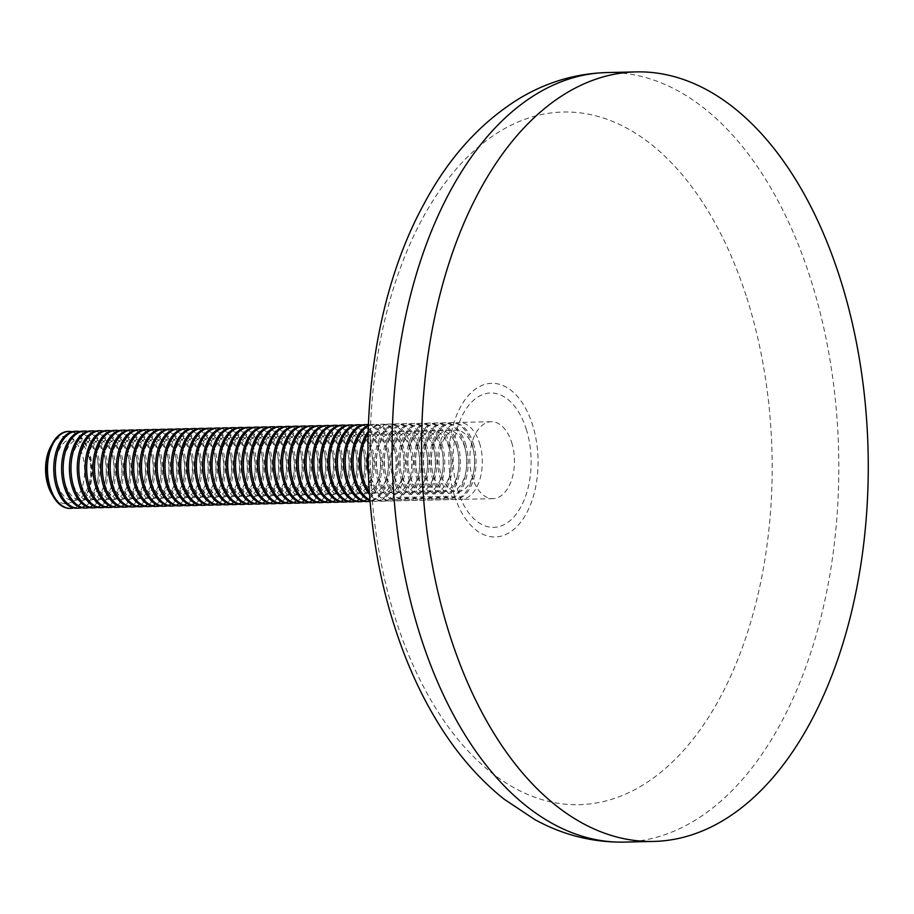 <?xml version="1.0" encoding="UTF-8"?>
<svg xmlns="http://www.w3.org/2000/svg" width="914" height="914" viewBox="0 0 914 914"><rect width="100%" height="100%" fill="white"/><g stroke="black" fill="none" stroke-linecap="round" stroke-linejoin="round"><path stroke-width="0.69" stroke-dasharray="4.57 3.43" d="M50.658 446.695A33.681 19.537 -91.3 0 1 82.191 454.395A33.681 19.537 -91.3 0 1 77.153 497.079A33.681 19.537 -91.3 0 1 51.755 493.96M70.309 508.378A38.491 22.324 88.7 0 0 88.544 452.076A38.491 22.324 88.7 0 0 68.539 431.442M511.634 442.33A38.491 22.324 -91.3 0 1 493.012 498.656A38.491 22.324 -91.3 0 1 472.618 478.033A38.491 22.324 -91.3 0 1 491.241 421.697A38.491 22.324 -91.3 0 1 511.634 442.33M479.519 443.073A38.491 22.324 -91.3 0 1 460.885 499.398A38.491 22.324 -91.3 0 1 440.491 478.765A38.491 22.324 -91.3 0 1 459.114 422.439A38.491 22.324 -91.3 0 1 479.519 443.073M472.481 446.706A30.79 17.857 -91.3 0 1 465.569 488.259A30.79 17.857 -91.3 0 1 441.256 475.269A30.79 17.857 -91.3 0 1 448.168 433.716A30.79 17.857 -91.3 0 1 472.481 446.706M473.246 443.21A38.491 22.324 -91.3 0 1 454.624 499.535A38.491 22.324 -91.3 0 1 434.23 478.913A38.491 22.324 -91.3 0 1 452.853 422.588A38.491 22.324 -91.3 0 1 473.246 443.21M464.643 446.889A30.79 17.857 -91.3 0 1 457.743 488.442A30.79 17.857 -91.3 0 1 433.43 475.451A30.79 17.857 -91.3 0 1 440.331 433.899A30.79 17.857 -91.3 0 1 464.643 446.889M471.681 443.244A38.491 22.324 -91.3 0 1 453.058 499.581A38.491 22.324 -91.3 0 1 432.653 478.947A38.491 22.324 -91.3 0 1 451.288 422.622A38.491 22.324 -91.3 0 1 471.681 443.244M465.409 443.393A38.491 22.324 -91.3 0 1 446.786 499.718A38.491 22.324 -91.3 0 1 426.392 479.096A38.491 22.324 -91.3 0 1 445.015 422.771A38.491 22.324 -91.3 0 1 465.409 443.393M456.806 447.072A30.79 17.857 -91.3 0 1 449.905 488.624A30.79 17.857 -91.3 0 1 425.593 475.634A30.79 17.857 -91.3 0 1 432.493 434.081A30.79 17.857 -91.3 0 1 456.806 447.072M463.844 443.427A38.491 22.324 -91.3 0 1 445.221 499.752A38.491 22.324 -91.3 0 1 424.827 479.13A38.491 22.324 -91.3 0 1 443.45 422.805A38.491 22.324 -91.3 0 1 463.844 443.427M457.571 443.576A38.491 22.324 -91.3 0 1 438.949 499.901A38.491 22.324 -91.3 0 1 418.555 479.279A38.491 22.324 -91.3 0 1 437.178 422.942A38.491 22.324 -91.3 0 1 457.571 443.576M448.968 447.254A30.79 17.857 -91.3 0 1 442.068 488.807A30.79 17.857 -91.3 0 1 417.755 475.817A30.79 17.857 -91.3 0 1 424.656 434.264A30.79 17.857 -91.3 0 1 448.968 447.254M456.006 443.61A38.491 22.324 -91.3 0 1 437.383 499.935A38.491 22.324 -91.3 0 1 416.99 479.313A38.491 22.324 -91.3 0 1 435.612 422.988A38.491 22.324 -91.3 0 1 456.006 443.61M449.745 443.758A38.491 22.324 -91.3 0 1 431.122 500.084A38.491 22.324 -91.3 0 1 410.717 479.45A38.491 22.324 -91.3 0 1 429.34 423.125A38.491 22.324 -91.3 0 1 449.745 443.758M441.142 447.437A30.79 17.857 -91.3 0 1 434.23 488.979A30.79 17.857 -91.3 0 1 409.918 475.988A30.79 17.857 -91.3 0 1 416.83 434.436A30.79 17.857 -91.3 0 1 441.142 447.437M448.18 443.793A38.491 22.324 -91.3 0 1 429.546 500.118A38.491 22.324 -91.3 0 1 409.152 479.484A38.491 22.324 -91.3 0 1 427.775 423.159A38.491 22.324 -91.3 0 1 448.18 443.793M441.908 443.93A38.491 22.324 -91.3 0 1 423.285 500.266A38.491 22.324 -91.3 0 1 402.88 479.633A38.491 22.324 -91.3 0 1 421.514 423.308A38.491 22.324 -91.3 0 1 441.908 443.93M433.305 447.609A30.79 17.857 -91.3 0 1 426.404 489.161A30.79 17.857 -91.3 0 1 402.091 476.171A30.79 17.857 -91.3 0 1 408.992 434.618A30.79 17.857 -91.3 0 1 433.305 447.609M440.342 443.976A38.491 22.324 -91.3 0 1 421.72 500.301A38.491 22.324 -91.3 0 1 401.315 479.667A38.491 22.324 -91.3 0 1 419.937 423.342A38.491 22.324 -91.3 0 1 440.342 443.976M434.07 444.113A38.491 22.324 -91.3 0 1 415.447 500.438A38.491 22.324 -91.3 0 1 395.054 479.816A38.491 22.324 -91.3 0 1 413.676 423.49A38.491 22.324 -91.3 0 1 434.07 444.113M425.467 447.791A30.79 17.857 -91.3 0 1 418.566 489.344A30.79 17.857 -91.3 0 1 394.254 476.354A30.79 17.857 -91.3 0 1 401.155 434.801A30.79 17.857 -91.3 0 1 425.467 447.791M432.505 444.147A38.491 22.324 -91.3 0 1 413.882 500.472A38.491 22.324 -91.3 0 1 393.488 479.85A38.491 22.324 -91.3 0 1 412.111 423.525A38.491 22.324 -91.3 0 1 432.505 444.147M426.232 444.295A38.491 22.324 -91.3 0 1 407.61 500.621A38.491 22.324 -91.3 0 1 387.216 479.999A38.491 22.324 -91.3 0 1 405.839 423.673A38.491 22.324 -91.3 0 1 426.232 444.295M417.629 447.974A30.79 17.857 -91.3 0 1 410.729 489.527A30.79 17.857 -91.3 0 1 386.416 476.537A30.79 17.857 -91.3 0 1 393.317 434.984A30.79 17.857 -91.3 0 1 417.629 447.974M424.667 444.33A38.491 22.324 -91.3 0 1 406.044 500.655A38.491 22.324 -91.3 0 1 385.651 480.033A38.491 22.324 -91.3 0 1 404.274 423.708A38.491 22.324 -91.3 0 1 424.667 444.33M418.406 444.478A38.491 22.324 -91.3 0 1 399.772 500.803A38.491 22.324 -91.3 0 1 379.379 480.17A38.491 22.324 -91.3 0 1 398.001 423.845A38.491 22.324 -91.3 0 1 418.406 444.478M409.803 448.157A30.79 17.857 -91.3 0 1 402.891 489.71A30.79 17.857 -91.3 0 1 378.579 476.72A30.79 17.857 -91.3 0 1 385.491 435.167A30.79 17.857 -91.3 0 1 409.803 448.157M416.83 444.512A38.491 22.324 -91.3 0 1 398.207 500.838A38.491 22.324 -91.3 0 1 377.813 480.216A38.491 22.324 -91.3 0 1 396.436 423.89A38.491 22.324 -91.3 0 1 416.83 444.512M410.569 444.661A38.491 22.324 -91.3 0 1 391.946 500.986A38.491 22.324 -91.3 0 1 371.541 480.353A38.491 22.324 -91.3 0 1 390.175 424.027A38.491 22.324 -91.3 0 1 410.569 444.661M401.966 448.34A30.79 17.857 -91.3 0 1 395.054 489.881A30.79 17.857 -91.3 0 1 370.741 476.891A30.79 17.857 -91.3 0 1 377.653 435.338A30.79 17.857 -91.3 0 1 401.966 448.34M367.862 451.939A38.491 22.324 -91.3 0 1 388.599 424.062A38.491 22.324 -91.3 0 1 409.004 444.695A38.491 22.324 -91.3 0 1 390.369 501.021A38.491 22.324 -91.3 0 1 369.976 480.387A38.491 22.324 -91.3 0 1 368.376 474.126M368.034 433.796A38.491 22.324 -91.3 0 1 382.338 424.21A38.491 22.324 -91.3 0 1 402.731 444.832A38.491 22.324 -91.3 0 1 384.108 501.169A38.491 22.324 -91.3 0 1 369.382 492.246M394.128 448.511A30.79 17.857 -91.3 0 1 387.228 490.064A30.79 17.857 -91.3 0 1 362.915 477.074A30.79 17.857 -91.3 0 1 369.816 435.521A30.79 17.857 -91.3 0 1 394.128 448.511M368.091 431.545A38.491 22.324 -91.3 0 1 380.772 424.245A38.491 22.324 -91.3 0 1 401.166 444.878A38.491 22.324 -91.3 0 1 382.543 501.203A38.491 22.324 -91.3 0 1 369.542 494.497M368.262 426.084A38.491 22.324 -91.3 0 1 374.5 424.393A38.491 22.324 -91.3 0 1 394.894 445.015A38.491 22.324 -91.3 0 1 376.271 501.34A38.491 22.324 -91.3 0 1 369.964 499.935M386.291 448.694A30.79 17.857 -91.3 0 1 379.39 490.247A30.79 17.857 -91.3 0 1 355.078 477.257A30.79 17.857 -91.3 0 1 361.978 435.704A30.79 17.857 -91.3 0 1 386.291 448.694M368.296 425.387A38.491 22.324 -91.3 0 1 372.935 424.427A38.491 22.324 -91.3 0 1 393.328 445.049A38.491 22.324 -91.3 0 1 374.706 501.375A38.491 22.324 -91.3 0 1 370.021 500.644M368.319 424.633A38.491 22.324 -91.3 0 1 387.056 445.198A38.491 22.324 -91.3 0 1 370.09 501.375M378.453 448.877A30.79 17.857 -91.3 0 1 371.552 490.43A30.79 17.857 -91.3 0 1 347.24 477.439A30.79 17.857 -91.3 0 1 354.141 435.887A30.79 17.857 -91.3 0 1 378.453 448.877M365.097 424.61A38.491 22.324 -91.3 0 1 385.491 445.232A38.491 22.324 -91.3 0 1 366.868 501.558M361.967 425.056A38.491 22.324 -91.3 0 1 379.23 445.381A38.491 22.324 -91.3 0 1 363.726 501.249M370.627 449.06A30.79 17.857 -91.3 0 1 363.715 490.612A30.79 17.857 -91.3 0 1 339.402 477.611A30.79 17.857 -91.3 0 1 346.315 436.069A30.79 17.857 -91.3 0 1 370.627 449.06M357.26 424.793A38.491 22.324 -91.3 0 1 377.665 445.415A38.491 22.324 -91.3 0 1 359.031 501.74M354.141 425.238A38.491 22.324 -91.3 0 1 371.392 445.564A38.491 22.324 -91.3 0 1 355.889 501.432M362.789 449.242A30.79 17.857 -91.3 0 1 355.877 490.784A30.79 17.857 -91.3 0 1 331.576 477.793A30.79 17.857 -91.3 0 1 338.477 436.241A30.79 17.857 -91.3 0 1 362.789 449.242M349.422 424.964A38.491 22.324 -91.3 0 1 369.827 445.598A38.491 22.324 -91.3 0 1 351.204 501.923M346.303 425.421A38.491 22.324 -91.3 0 1 363.555 445.735A38.491 22.324 -91.3 0 1 348.051 501.615M354.952 449.414A30.79 17.857 -91.3 0 1 348.051 490.967A30.79 17.857 -91.3 0 1 323.739 477.976A30.79 17.857 -91.3 0 1 330.639 436.424A30.79 17.857 -91.3 0 1 354.952 449.414M341.596 425.147A38.491 22.324 -91.3 0 1 361.99 445.781A38.491 22.324 -91.3 0 1 343.367 502.106M338.466 425.604A38.491 22.324 -91.3 0 1 355.717 445.918A38.491 22.324 -91.3 0 1 340.225 501.797M347.114 449.597A30.79 17.857 -91.3 0 1 340.214 491.149A30.79 17.857 -91.3 0 1 315.901 478.159A30.79 17.857 -91.3 0 1 322.802 436.606A30.79 17.857 -91.3 0 1 347.114 449.597M333.759 425.33A38.491 22.324 -91.3 0 1 354.152 445.952A38.491 22.324 -91.3 0 1 335.529 502.277M330.628 425.787A38.491 22.324 -91.3 0 1 347.891 446.101A38.491 22.324 -91.3 0 1 332.388 501.969M339.288 449.779A30.79 17.857 -91.3 0 1 332.376 491.332A30.79 17.857 -91.3 0 1 308.064 478.342A30.79 17.857 -91.3 0 1 314.976 436.789A30.79 17.857 -91.3 0 1 339.288 449.779M325.921 425.513A38.491 22.324 -91.3 0 1 346.315 446.135A38.491 22.324 -91.3 0 1 327.692 502.46M322.802 425.958A38.491 22.324 -91.3 0 1 340.054 446.283A38.491 22.324 -91.3 0 1 324.55 502.152M331.451 449.962A30.79 17.857 -91.3 0 1 324.539 491.515A30.79 17.857 -91.3 0 1 300.226 478.513A30.79 17.857 -91.3 0 1 307.138 436.972A30.79 17.857 -91.3 0 1 331.451 449.962M318.083 425.684A38.491 22.324 -91.3 0 1 338.488 446.318A38.491 22.324 -91.3 0 1 319.854 502.643M314.964 426.141A38.491 22.324 -91.3 0 1 332.216 446.466A38.491 22.324 -91.3 0 1 316.712 502.334M323.613 450.134A30.79 17.857 -91.3 0 1 316.712 491.686A30.79 17.857 -91.3 0 1 292.4 478.696A30.79 17.857 -91.3 0 1 299.301 437.143A30.79 17.857 -91.3 0 1 323.613 450.134M310.257 425.867A38.491 22.324 -91.3 0 1 330.651 446.5A38.491 22.324 -91.3 0 1 312.028 502.826M307.127 426.324A38.491 22.324 -91.3 0 1 324.379 446.638A38.491 22.324 -91.3 0 1 308.886 502.517M315.776 450.316A30.79 17.857 -91.3 0 1 308.875 491.869A30.79 17.857 -91.3 0 1 284.562 478.879A30.79 17.857 -91.3 0 1 291.463 437.326A30.79 17.857 -91.3 0 1 315.776 450.316M302.42 426.05A38.491 22.324 -91.3 0 1 322.813 446.672A38.491 22.324 -91.3 0 1 304.191 503.008M299.289 426.507A38.491 22.324 -91.3 0 1 316.541 446.82A38.491 22.324 -91.3 0 1 301.049 502.7M307.938 450.499A30.79 17.857 -91.3 0 1 301.037 492.052A30.79 17.857 -91.3 0 1 276.725 479.062A30.79 17.857 -91.3 0 1 283.626 437.509A30.79 17.857 -91.3 0 1 307.938 450.499M294.582 426.232A38.491 22.324 -91.3 0 1 314.976 446.855A38.491 22.324 -91.3 0 1 296.353 503.18M291.452 426.689A38.491 22.324 -91.3 0 1 308.715 447.003A38.491 22.324 -91.3 0 1 293.211 502.871M300.112 450.682A30.79 17.857 -91.3 0 1 293.2 492.235A30.79 17.857 -91.3 0 1 268.887 479.244A30.79 17.857 -91.3 0 1 275.8 437.692A30.79 17.857 -91.3 0 1 300.112 450.682M286.745 426.415A38.491 22.324 -91.3 0 1 307.138 447.037A38.491 22.324 -91.3 0 1 288.516 503.363M283.626 426.861A38.491 22.324 -91.3 0 1 300.877 447.186A38.491 22.324 -91.3 0 1 285.374 503.054M292.274 450.865A30.79 17.857 -91.3 0 1 285.362 492.418A30.79 17.857 -91.3 0 1 261.05 479.416A30.79 17.857 -91.3 0 1 267.962 437.863A30.79 17.857 -91.3 0 1 292.274 450.865M278.907 426.587A38.491 22.324 -91.3 0 1 299.312 447.22A38.491 22.324 -91.3 0 1 280.689 503.545M275.788 427.044A38.491 22.324 -91.3 0 1 293.04 447.357A38.491 22.324 -91.3 0 1 277.536 503.237M284.437 451.036A30.79 17.857 -91.3 0 1 277.536 492.589A30.79 17.857 -91.3 0 1 253.224 479.599A30.79 17.857 -91.3 0 1 260.124 438.046A30.79 17.857 -91.3 0 1 284.437 451.036M271.081 426.769A38.491 22.324 -91.3 0 1 291.475 447.403A38.491 22.324 -91.3 0 1 272.852 503.728M267.951 427.226A38.491 22.324 -91.3 0 1 285.202 447.54A38.491 22.324 -91.3 0 1 269.71 503.42M276.599 451.219A30.79 17.857 -91.3 0 1 269.699 492.772A30.79 17.857 -91.3 0 1 245.386 479.781A30.79 17.857 -91.3 0 1 252.287 438.229A30.79 17.857 -91.3 0 1 276.599 451.219M263.243 426.952A38.491 22.324 -91.3 0 1 283.637 447.574A38.491 22.324 -91.3 0 1 265.014 503.911M260.113 427.409A38.491 22.324 -91.3 0 1 277.376 447.723A38.491 22.324 -91.3 0 1 261.872 503.591M268.762 451.402A30.79 17.857 -91.3 0 1 261.861 492.954A30.79 17.857 -91.3 0 1 237.549 479.964A30.79 17.857 -91.3 0 1 244.461 438.412A30.79 17.857 -91.3 0 1 268.762 451.402M255.406 427.135A38.491 22.324 -91.3 0 1 275.8 447.757A38.491 22.324 -91.3 0 1 257.177 504.082M252.287 427.581A38.491 22.324 -91.3 0 1 269.539 447.906A38.491 22.324 -91.3 0 1 254.035 503.774M260.936 451.585A30.79 17.857 -91.3 0 1 254.023 493.137A30.79 17.857 -91.3 0 1 229.711 480.147A30.79 17.857 -91.3 0 1 236.623 438.594A30.79 17.857 -91.3 0 1 260.936 451.585M247.568 427.318A38.491 22.324 -91.3 0 1 267.973 447.94A38.491 22.324 -91.3 0 1 249.339 504.265M244.449 427.763A38.491 22.324 -91.3 0 1 261.701 448.089A38.491 22.324 -91.3 0 1 246.197 503.957M253.098 451.767A30.79 17.857 -91.3 0 1 246.197 493.309A30.79 17.857 -91.3 0 1 221.885 480.318A30.79 17.857 -91.3 0 1 228.786 438.766A30.79 17.857 -91.3 0 1 253.098 451.767M239.742 427.489A38.491 22.324 -91.3 0 1 260.136 448.123A38.491 22.324 -91.3 0 1 241.513 504.448M236.612 427.946A38.491 22.324 -91.3 0 1 253.864 448.26A38.491 22.324 -91.3 0 1 238.371 504.14M245.26 451.939A30.79 17.857 -91.3 0 1 238.36 493.491A30.79 17.857 -91.3 0 1 214.047 480.501A30.79 17.857 -91.3 0 1 220.948 438.949A30.79 17.857 -91.3 0 1 245.26 451.939M231.905 427.672A38.491 22.324 -91.3 0 1 252.298 448.306A38.491 22.324 -91.3 0 1 233.676 504.631M228.774 428.129A38.491 22.324 -91.3 0 1 246.026 448.443A38.491 22.324 -91.3 0 1 230.534 504.322M237.423 452.122A30.79 17.857 -91.3 0 1 230.522 493.674A30.79 17.857 -91.3 0 1 206.21 480.684A30.79 17.857 -91.3 0 1 213.111 439.131A30.79 17.857 -91.3 0 1 237.423 452.122M224.067 427.855A38.491 22.324 -91.3 0 1 244.461 448.477A38.491 22.324 -91.3 0 1 225.838 504.802M220.937 428.312A38.491 22.324 -91.3 0 1 238.2 448.625A38.491 22.324 -91.3 0 1 222.696 504.494M229.597 452.304A30.79 17.857 -91.3 0 1 222.685 493.857A30.79 17.857 -91.3 0 1 198.372 480.867A30.79 17.857 -91.3 0 1 205.284 439.314A30.79 17.857 -91.3 0 1 229.597 452.304M216.23 428.038A38.491 22.324 -91.3 0 1 236.623 448.66A38.491 22.324 -91.3 0 1 218 504.985M213.111 428.483A38.491 22.324 -91.3 0 1 230.362 448.808A38.491 22.324 -91.3 0 1 214.859 504.677M221.759 452.487A30.79 17.857 -91.3 0 1 214.847 494.04A30.79 17.857 -91.3 0 1 190.535 481.038A30.79 17.857 -91.3 0 1 197.447 439.497A30.79 17.857 -91.3 0 1 221.759 452.487M208.392 428.22A38.491 22.324 -91.3 0 1 228.797 448.843A38.491 22.324 -91.3 0 1 210.163 505.168M205.273 428.666A38.491 22.324 -91.3 0 1 222.525 448.991A38.491 22.324 -91.3 0 1 207.021 504.859M213.922 452.67A30.79 17.857 -91.3 0 1 207.021 494.211A30.79 17.857 -91.3 0 1 182.709 481.221A30.79 17.857 -91.3 0 1 189.609 439.668A30.79 17.857 -91.3 0 1 213.922 452.67M200.566 428.392A38.491 22.324 -91.3 0 1 220.96 449.025A38.491 22.324 -91.3 0 1 202.337 505.351M197.435 428.849A38.491 22.324 -91.3 0 1 214.687 449.162A38.491 22.324 -91.3 0 1 199.195 505.042M206.084 452.841A30.79 17.857 -91.3 0 1 199.183 494.394A30.79 17.857 -91.3 0 1 174.871 481.404A30.79 17.857 -91.3 0 1 181.772 439.851A30.79 17.857 -91.3 0 1 206.084 452.841M192.728 428.575A38.491 22.324 -91.3 0 1 213.122 449.208A38.491 22.324 -91.3 0 1 194.499 505.533M189.598 429.032A38.491 22.324 -91.3 0 1 206.85 449.345A38.491 22.324 -91.3 0 1 191.357 505.225M198.247 453.024A30.79 17.857 -91.3 0 1 191.346 494.577A30.79 17.857 -91.3 0 1 167.034 481.587A30.79 17.857 -91.3 0 1 173.934 440.034A30.79 17.857 -91.3 0 1 198.247 453.024M184.891 428.757A38.491 22.324 -91.3 0 1 205.284 449.38A38.491 22.324 -91.3 0 1 186.662 505.705M181.772 429.214A38.491 22.324 -91.3 0 1 199.024 449.528A38.491 22.324 -91.3 0 1 183.52 505.396M190.42 453.207A30.79 17.857 -91.3 0 1 183.508 494.76A30.79 17.857 -91.3 0 1 159.196 481.769A30.79 17.857 -91.3 0 1 166.108 440.217A30.79 17.857 -91.3 0 1 190.42 453.207M177.053 428.94A38.491 22.324 -91.3 0 1 197.458 449.562A38.491 22.324 -91.3 0 1 178.824 505.888M173.934 429.386A38.491 22.324 -91.3 0 1 191.186 449.711A38.491 22.324 -91.3 0 1 175.682 505.579M182.583 453.39A30.79 17.857 -91.3 0 1 175.682 494.942A30.79 17.857 -91.3 0 1 151.37 481.941A30.79 17.857 -91.3 0 1 158.271 440.399A30.79 17.857 -91.3 0 1 182.583 453.39M169.216 429.123A38.491 22.324 -91.3 0 1 189.621 449.745A38.491 22.324 -91.3 0 1 170.998 506.07M166.097 429.569A38.491 22.324 -91.3 0 1 183.348 449.894A38.491 22.324 -91.3 0 1 167.856 505.762M174.745 453.573A30.79 17.857 -91.3 0 1 167.845 495.114A30.79 17.857 -91.3 0 1 143.532 482.124A30.79 17.857 -91.3 0 1 150.433 440.571A30.79 17.857 -91.3 0 1 174.745 453.573M161.39 429.294A38.491 22.324 -91.3 0 1 181.783 449.928A38.491 22.324 -91.3 0 1 163.16 506.253M158.259 429.751A38.491 22.324 -91.3 0 1 175.511 450.065A38.491 22.324 -91.3 0 1 160.019 505.945M166.908 453.744A30.79 17.857 -91.3 0 1 160.007 495.297A30.79 17.857 -91.3 0 1 135.695 482.306A30.79 17.857 -91.3 0 1 142.595 440.754A30.79 17.857 -91.3 0 1 166.908 453.744M153.552 429.477A38.491 22.324 -91.3 0 1 173.946 450.111A38.491 22.324 -91.3 0 1 155.323 506.436M150.422 429.934A38.491 22.324 -91.3 0 1 167.685 450.248A38.491 22.324 -91.3 0 1 152.181 506.128M159.082 453.927A30.79 17.857 -91.3 0 1 152.17 495.479A30.79 17.857 -91.3 0 1 127.857 482.489A30.79 17.857 -91.3 0 1 134.769 440.936A30.79 17.857 -91.3 0 1 159.082 453.927M145.714 429.66A38.491 22.324 -91.3 0 1 166.108 450.282A38.491 22.324 -91.3 0 1 147.485 506.607M142.595 430.117A38.491 22.324 -91.3 0 1 159.847 450.431A38.491 22.324 -91.3 0 1 144.343 506.299M151.244 454.109A30.79 17.857 -91.3 0 1 144.332 495.662A30.79 17.857 -91.3 0 1 120.02 482.672A30.79 17.857 -91.3 0 1 126.932 441.119A30.79 17.857 -91.3 0 1 151.244 454.109M137.877 429.843A38.491 22.324 -91.3 0 1 158.282 450.465A38.491 22.324 -91.3 0 1 139.648 506.79M134.758 430.288A38.491 22.324 -91.3 0 1 152.01 450.613A38.491 22.324 -91.3 0 1 136.506 506.482M143.407 454.292A30.79 17.857 -91.3 0 1 136.506 495.845A30.79 17.857 -91.3 0 1 112.194 482.843A30.79 17.857 -91.3 0 1 119.094 441.302A30.79 17.857 -91.3 0 1 143.407 454.292M130.051 430.014A38.491 22.324 -91.3 0 1 150.444 450.648A38.491 22.324 -91.3 0 1 131.822 506.973M126.92 430.471A38.491 22.324 -91.3 0 1 144.172 450.796A38.491 22.324 -91.3 0 1 128.68 506.664M135.569 454.464A30.79 17.857 -91.3 0 1 128.668 496.016A30.79 17.857 -91.3 0 1 104.356 483.026A30.79 17.857 -91.3 0 1 111.257 441.473A30.79 17.857 -91.3 0 1 135.569 454.464M122.213 430.197A38.491 22.324 -91.3 0 1 142.607 450.831A38.491 22.324 -91.3 0 1 123.984 507.156M119.083 430.654A38.491 22.324 -91.3 0 1 136.335 450.968A38.491 22.324 -91.3 0 1 120.842 506.847M127.732 454.646A30.79 17.857 -91.3 0 1 120.831 496.199A30.79 17.857 -91.3 0 1 96.518 483.209A30.79 17.857 -91.3 0 1 103.419 441.656A30.79 17.857 -91.3 0 1 127.732 454.646M114.376 430.38A38.491 22.324 -91.3 0 1 134.769 451.002A38.491 22.324 -91.3 0 1 116.147 507.339M111.245 430.837A38.491 22.324 -91.3 0 1 128.508 451.15A38.491 22.324 -91.3 0 1 113.005 507.03M119.905 454.829A30.79 17.857 -91.3 0 1 112.993 496.382A30.79 17.857 -91.3 0 1 88.681 483.392A30.79 17.857 -91.3 0 1 95.593 441.839A30.79 17.857 -91.3 0 1 119.905 454.829M106.538 430.563A38.491 22.324 -91.3 0 1 126.943 451.185A38.491 22.324 -91.3 0 1 108.309 507.51M103.419 431.02A38.491 22.324 -91.3 0 1 120.671 451.333A38.491 22.324 -91.3 0 1 105.167 507.201M112.068 455.012A30.79 17.857 -91.3 0 1 105.156 496.565A30.79 17.857 -91.3 0 1 80.855 483.575A30.79 17.857 -91.3 0 1 87.755 442.022A30.79 17.857 -91.3 0 1 112.068 455.012M98.701 430.745A38.491 22.324 -91.3 0 1 119.106 451.367A38.491 22.324 -91.3 0 1 100.483 507.693M95.582 431.191A38.491 22.324 -91.3 0 1 112.833 451.516A38.491 22.324 -91.3 0 1 97.33 507.384M104.23 455.195A30.79 17.857 -91.3 0 1 97.33 496.748A30.79 17.857 -91.3 0 1 73.017 483.746A30.79 17.857 -91.3 0 1 79.918 442.193A30.79 17.857 -91.3 0 1 104.23 455.195M90.874 430.917A38.491 22.324 -91.3 0 1 111.268 451.55A38.491 22.324 -91.3 0 1 92.645 507.876M87.744 431.374A38.491 22.324 -91.3 0 1 104.996 451.687A38.491 22.324 -91.3 0 1 89.503 507.567M79.906 431.557A38.491 22.324 -91.3 0 1 97.17 451.87A38.491 22.324 -91.3 0 1 81.666 507.75M75.199 431.282A38.491 22.324 -91.3 0 1 95.593 451.904A38.491 22.324 -91.3 0 1 76.97 508.241M88.567 455.549A30.79 17.857 -91.3 0 1 81.654 497.102A30.79 17.857 -91.3 0 1 57.342 484.112A30.79 17.857 -91.3 0 1 64.254 442.559A30.79 17.857 -91.3 0 1 88.567 455.549M72.08 431.739A38.491 22.324 -91.3 0 1 89.332 452.053A38.491 22.324 -91.3 0 1 73.828 507.921M96.393 455.366A30.79 17.857 -91.3 0 1 89.492 496.919A30.79 17.857 -91.3 0 1 65.18 483.929A30.79 17.857 -91.3 0 1 72.08 442.376A30.79 17.857 -91.3 0 1 96.393 455.366M83.037 431.1A38.491 22.324 -91.3 0 1 103.431 451.733A38.491 22.324 -91.3 0 1 84.808 508.058M454.521 495.788A76.833 44.569 88.7 0 0 515.199 528.201A76.833 44.569 88.7 0 0 532.428 424.507A76.833 44.569 88.7 0 0 471.75 392.095A76.833 44.569 88.7 0 0 454.521 495.788M526.201 429.009A67.202 38.994 -91.3 0 1 511.12 519.712A67.202 38.994 -91.3 0 1 458.063 491.344A67.202 38.994 -91.3 0 1 473.132 400.652A67.202 38.994 -91.3 0 1 526.201 429.009M746.749 297.701A346.395 200.954 -91.3 0 1 669.059 765.178A346.395 200.954 -91.3 0 1 395.545 619.018A346.395 200.954 -91.3 0 1 473.224 151.541A346.395 200.954 -91.3 0 1 746.749 297.701M624.319 842.102A384.863 223.267 88.7 0 0 810.569 278.839A384.863 223.267 88.7 0 0 606.599 72.572M493.012 498.656L460.885 499.398M376.271 501.34L374.706 501.375M384.108 501.169L382.543 501.203M391.946 500.986L390.369 501.021M399.772 500.803L398.207 500.838M407.61 500.621L406.044 500.655M415.447 500.438L413.882 500.472M423.285 500.266L421.72 500.301M431.122 500.084L429.546 500.118M438.949 499.901L437.383 499.935M446.786 499.718L445.221 499.752M454.624 499.535L453.058 499.581M452.853 422.588L451.288 422.622M445.015 422.771L443.45 422.805M437.178 422.942L435.612 422.988M429.34 423.125L427.775 423.159M421.514 423.308L419.937 423.342M413.676 423.49L412.111 423.525M405.839 423.673L404.274 423.708M398.001 423.845L396.436 423.89M390.175 424.027L388.599 424.062M382.338 424.21L380.772 424.245M374.5 424.393L372.935 424.427M491.241 421.697L459.114 422.439"/><path stroke-width="1.37" d="M53.755 497.296L51.755 493.96A33.681 19.537 -91.3 0 1 48.042 485.631A33.681 19.537 -91.3 0 1 50.658 446.695L52.521 443.279A38.491 22.324 88.7 0 0 49.527 487.768A38.491 22.324 88.7 0 0 53.755 497.296A38.491 22.324 88.7 0 0 69.921 508.401A38.491 22.324 88.7 0 0 70.309 508.378M840.023 278.164A384.863 223.267 -91.3 0 1 653.773 841.428A384.863 223.267 -91.3 0 1 449.802 635.161A384.863 223.267 -91.3 0 1 636.053 71.898A384.863 223.267 -91.3 0 1 840.023 278.164M369.382 492.246A38.491 22.324 -91.3 0 1 363.715 480.536A38.491 22.324 -91.3 0 1 368.034 433.796M369.542 494.497A38.491 22.324 -91.3 0 1 362.138 480.57A38.491 22.324 -91.3 0 1 368.091 431.545M369.964 499.935A38.491 22.324 -91.3 0 1 355.877 480.718A38.491 22.324 -91.3 0 1 368.262 426.084M370.021 500.644A38.491 22.324 -91.3 0 1 354.312 480.753A38.491 22.324 -91.3 0 1 368.296 425.387M370.09 501.375A38.491 22.324 -91.3 0 1 368.433 501.523A38.491 22.324 -91.3 0 1 348.04 480.901A38.491 22.324 -91.3 0 1 366.663 424.576A38.491 22.324 -91.3 0 1 368.319 424.633M368.433 501.523L366.868 501.558A38.491 22.324 -91.3 0 1 346.475 480.935A38.491 22.324 -91.3 0 1 365.097 424.61L366.663 424.576M363.726 501.249A38.491 22.324 -91.3 0 1 360.596 501.706A38.491 22.324 -91.3 0 1 340.202 481.072A38.491 22.324 -91.3 0 1 358.825 424.747A38.491 22.324 -91.3 0 1 361.967 425.056M360.596 501.706L359.031 501.74A38.491 22.324 -91.3 0 1 338.637 481.118A38.491 22.324 -91.3 0 1 357.26 424.793L358.825 424.747M355.889 501.432A38.491 22.324 -91.3 0 1 352.77 501.889A38.491 22.324 -91.3 0 1 332.365 481.255A38.491 22.324 -91.3 0 1 350.999 424.93A38.491 22.324 -91.3 0 1 354.141 425.238M352.77 501.889L351.204 501.923A38.491 22.324 -91.3 0 1 330.799 481.29A38.491 22.324 -91.3 0 1 349.422 424.964L350.999 424.93M348.051 501.615A38.491 22.324 -91.3 0 1 344.932 502.06A38.491 22.324 -91.3 0 1 324.539 481.438A38.491 22.324 -91.3 0 1 343.161 425.113A38.491 22.324 -91.3 0 1 346.303 425.421M344.932 502.06L343.367 502.106A38.491 22.324 -91.3 0 1 322.973 481.472A38.491 22.324 -91.3 0 1 341.596 425.147L343.161 425.113M340.225 501.797A38.491 22.324 -91.3 0 1 337.095 502.243A38.491 22.324 -91.3 0 1 316.701 481.621A38.491 22.324 -91.3 0 1 335.324 425.296A38.491 22.324 -91.3 0 1 338.466 425.604M337.095 502.243L335.529 502.277A38.491 22.324 -91.3 0 1 315.136 481.655A38.491 22.324 -91.3 0 1 333.759 425.33L335.324 425.296M332.388 501.969A38.491 22.324 -91.3 0 1 329.257 502.426A38.491 22.324 -91.3 0 1 308.863 481.804A38.491 22.324 -91.3 0 1 327.486 425.478A38.491 22.324 -91.3 0 1 330.628 425.787M329.257 502.426L327.692 502.46A38.491 22.324 -91.3 0 1 307.298 481.838A38.491 22.324 -91.3 0 1 325.921 425.513L327.486 425.478M324.55 502.152A38.491 22.324 -91.3 0 1 321.431 502.609A38.491 22.324 -91.3 0 1 301.026 481.975A38.491 22.324 -91.3 0 1 319.649 425.65A38.491 22.324 -91.3 0 1 322.802 425.958M321.431 502.609L319.854 502.643A38.491 22.324 -91.3 0 1 299.461 482.021A38.491 22.324 -91.3 0 1 318.083 425.684L319.649 425.65M316.712 502.334A38.491 22.324 -91.3 0 1 313.593 502.791A38.491 22.324 -91.3 0 1 293.2 482.158A38.491 22.324 -91.3 0 1 311.823 425.833A38.491 22.324 -91.3 0 1 314.964 426.141M313.593 502.791L312.028 502.826A38.491 22.324 -91.3 0 1 291.623 482.192A38.491 22.324 -91.3 0 1 310.257 425.867L311.823 425.833M308.886 502.517A38.491 22.324 -91.3 0 1 305.756 502.963A38.491 22.324 -91.3 0 1 285.362 482.341A38.491 22.324 -91.3 0 1 303.985 426.015A38.491 22.324 -91.3 0 1 307.127 426.324M305.756 502.963L304.191 503.008A38.491 22.324 -91.3 0 1 283.797 482.375A38.491 22.324 -91.3 0 1 302.42 426.05L303.985 426.015M301.049 502.7A38.491 22.324 -91.3 0 1 297.918 503.146A38.491 22.324 -91.3 0 1 277.525 482.523A38.491 22.324 -91.3 0 1 296.147 426.198A38.491 22.324 -91.3 0 1 299.289 426.507M297.918 503.146L296.353 503.18A38.491 22.324 -91.3 0 1 275.959 482.558A38.491 22.324 -91.3 0 1 294.582 426.232L296.147 426.198M293.211 502.871A38.491 22.324 -91.3 0 1 290.081 503.328A38.491 22.324 -91.3 0 1 269.687 482.706A38.491 22.324 -91.3 0 1 288.31 426.37A38.491 22.324 -91.3 0 1 291.452 426.689M290.081 503.328L288.516 503.363A38.491 22.324 -91.3 0 1 268.122 482.741A38.491 22.324 -91.3 0 1 286.745 426.415L288.31 426.37M285.374 503.054A38.491 22.324 -91.3 0 1 282.255 503.511A38.491 22.324 -91.3 0 1 261.85 482.878A38.491 22.324 -91.3 0 1 280.484 426.552A38.491 22.324 -91.3 0 1 283.626 426.861M282.255 503.511L280.689 503.545A38.491 22.324 -91.3 0 1 260.284 482.923A38.491 22.324 -91.3 0 1 278.907 426.587L280.484 426.552M277.536 503.237A38.491 22.324 -91.3 0 1 274.417 503.694A38.491 22.324 -91.3 0 1 254.023 483.06A38.491 22.324 -91.3 0 1 272.646 426.735A38.491 22.324 -91.3 0 1 275.788 427.044M274.417 503.694L272.852 503.728A38.491 22.324 -91.3 0 1 252.447 483.095A38.491 22.324 -91.3 0 1 271.081 426.769L272.646 426.735M269.71 503.42A38.491 22.324 -91.3 0 1 266.58 503.865A38.491 22.324 -91.3 0 1 246.186 483.243A38.491 22.324 -91.3 0 1 264.809 426.918A38.491 22.324 -91.3 0 1 267.951 427.226M266.58 503.865L265.014 503.911A38.491 22.324 -91.3 0 1 244.621 483.278A38.491 22.324 -91.3 0 1 263.243 426.952L264.809 426.918M261.872 503.591A38.491 22.324 -91.3 0 1 258.742 504.048A38.491 22.324 -91.3 0 1 238.348 483.426A38.491 22.324 -91.3 0 1 256.971 427.101A38.491 22.324 -91.3 0 1 260.113 427.409M258.742 504.048L257.177 504.082A38.491 22.324 -91.3 0 1 236.783 483.46A38.491 22.324 -91.3 0 1 255.406 427.135L256.971 427.101M254.035 503.774A38.491 22.324 -91.3 0 1 250.916 504.231A38.491 22.324 -91.3 0 1 230.511 483.609A38.491 22.324 -91.3 0 1 249.134 427.272A38.491 22.324 -91.3 0 1 252.287 427.581M250.916 504.231L249.339 504.265A38.491 22.324 -91.3 0 1 228.946 483.643A38.491 22.324 -91.3 0 1 247.568 427.318L249.134 427.272M246.197 503.957A38.491 22.324 -91.3 0 1 243.078 504.414A38.491 22.324 -91.3 0 1 222.685 483.78A38.491 22.324 -91.3 0 1 241.307 427.455A38.491 22.324 -91.3 0 1 244.449 427.763M243.078 504.414L241.513 504.448A38.491 22.324 -91.3 0 1 221.108 483.814A38.491 22.324 -91.3 0 1 239.742 427.489L241.307 427.455M238.371 504.14A38.491 22.324 -91.3 0 1 235.241 504.597A38.491 22.324 -91.3 0 1 214.847 483.963A38.491 22.324 -91.3 0 1 233.47 427.638A38.491 22.324 -91.3 0 1 236.612 427.946M235.241 504.597L233.676 504.631A38.491 22.324 -91.3 0 1 213.282 483.997A38.491 22.324 -91.3 0 1 231.905 427.672L233.47 427.638M230.534 504.322A38.491 22.324 -91.3 0 1 227.403 504.768A38.491 22.324 -91.3 0 1 207.01 484.146A38.491 22.324 -91.3 0 1 225.632 427.821A38.491 22.324 -91.3 0 1 228.774 428.129M227.403 504.768L225.838 504.802A38.491 22.324 -91.3 0 1 205.444 484.18A38.491 22.324 -91.3 0 1 224.067 427.855L225.632 427.821M222.696 504.494A38.491 22.324 -91.3 0 1 219.566 504.951A38.491 22.324 -91.3 0 1 199.172 484.329A38.491 22.324 -91.3 0 1 217.795 428.003A38.491 22.324 -91.3 0 1 220.937 428.312M219.566 504.951L218 504.985A38.491 22.324 -91.3 0 1 197.607 484.363A38.491 22.324 -91.3 0 1 216.23 428.038L217.795 428.003M214.859 504.677A38.491 22.324 -91.3 0 1 211.74 505.134A38.491 22.324 -91.3 0 1 191.334 484.5A38.491 22.324 -91.3 0 1 209.969 428.175A38.491 22.324 -91.3 0 1 213.111 428.483M211.74 505.134L210.163 505.168A38.491 22.324 -91.3 0 1 189.769 484.546A38.491 22.324 -91.3 0 1 208.392 428.22L209.969 428.175M207.021 504.859A38.491 22.324 -91.3 0 1 203.902 505.316A38.491 22.324 -91.3 0 1 183.508 484.683A38.491 22.324 -91.3 0 1 202.131 428.358A38.491 22.324 -91.3 0 1 205.273 428.666M203.902 505.316L202.337 505.351A38.491 22.324 -91.3 0 1 181.932 484.717A38.491 22.324 -91.3 0 1 200.566 428.392L202.131 428.358M199.195 505.042A38.491 22.324 -91.3 0 1 196.064 505.488A38.491 22.324 -91.3 0 1 175.671 484.866A38.491 22.324 -91.3 0 1 194.294 428.54A38.491 22.324 -91.3 0 1 197.435 428.849M196.064 505.488L194.499 505.533A38.491 22.324 -91.3 0 1 174.106 484.9A38.491 22.324 -91.3 0 1 192.728 428.575L194.294 428.54M191.357 505.225A38.491 22.324 -91.3 0 1 188.227 505.671A38.491 22.324 -91.3 0 1 167.833 485.048A38.491 22.324 -91.3 0 1 186.456 428.723A38.491 22.324 -91.3 0 1 189.598 429.032M188.227 505.671L186.662 505.705A38.491 22.324 -91.3 0 1 166.268 485.083A38.491 22.324 -91.3 0 1 184.891 428.757L186.456 428.723M183.52 505.396A38.491 22.324 -91.3 0 1 180.401 505.853A38.491 22.324 -91.3 0 1 159.996 485.231A38.491 22.324 -91.3 0 1 178.618 428.906A38.491 22.324 -91.3 0 1 181.772 429.214M180.401 505.853L178.824 505.888A38.491 22.324 -91.3 0 1 158.43 485.265A38.491 22.324 -91.3 0 1 177.053 428.94L178.618 428.906M175.682 505.579A38.491 22.324 -91.3 0 1 172.563 506.036A38.491 22.324 -91.3 0 1 152.158 485.403A38.491 22.324 -91.3 0 1 170.792 429.077A38.491 22.324 -91.3 0 1 173.934 429.386M172.563 506.036L170.998 506.07A38.491 22.324 -91.3 0 1 150.593 485.448A38.491 22.324 -91.3 0 1 169.216 429.123L170.792 429.077M167.856 505.762A38.491 22.324 -91.3 0 1 164.726 506.219A38.491 22.324 -91.3 0 1 144.332 485.585A38.491 22.324 -91.3 0 1 162.955 429.26A38.491 22.324 -91.3 0 1 166.097 429.569M164.726 506.219L163.16 506.253A38.491 22.324 -91.3 0 1 142.767 485.62A38.491 22.324 -91.3 0 1 161.39 429.294L162.955 429.26M160.019 505.945A38.491 22.324 -91.3 0 1 156.888 506.39A38.491 22.324 -91.3 0 1 136.494 485.768A38.491 22.324 -91.3 0 1 155.117 429.443A38.491 22.324 -91.3 0 1 158.259 429.751M156.888 506.39L155.323 506.436A38.491 22.324 -91.3 0 1 134.929 485.802A38.491 22.324 -91.3 0 1 153.552 429.477L155.117 429.443M152.181 506.128A38.491 22.324 -91.3 0 1 149.051 506.573A38.491 22.324 -91.3 0 1 128.657 485.951A38.491 22.324 -91.3 0 1 147.28 429.626A38.491 22.324 -91.3 0 1 150.422 429.934M149.051 506.573L147.485 506.607A38.491 22.324 -91.3 0 1 127.092 485.985A38.491 22.324 -91.3 0 1 145.714 429.66L147.28 429.626M144.343 506.299A38.491 22.324 -91.3 0 1 141.224 506.756A38.491 22.324 -91.3 0 1 120.819 486.134A38.491 22.324 -91.3 0 1 139.454 429.809A38.491 22.324 -91.3 0 1 142.595 430.117M141.224 506.756L139.648 506.79A38.491 22.324 -91.3 0 1 119.254 486.168A38.491 22.324 -91.3 0 1 137.877 429.843L139.454 429.809M136.506 506.482A38.491 22.324 -91.3 0 1 133.387 506.939A38.491 22.324 -91.3 0 1 112.993 486.305A38.491 22.324 -91.3 0 1 131.616 429.98A38.491 22.324 -91.3 0 1 134.758 430.288M133.387 506.939L131.822 506.973A38.491 22.324 -91.3 0 1 111.417 486.351A38.491 22.324 -91.3 0 1 130.051 430.014L131.616 429.98M128.68 506.664A38.491 22.324 -91.3 0 1 125.549 507.121A38.491 22.324 -91.3 0 1 105.156 486.488A38.491 22.324 -91.3 0 1 123.778 430.163A38.491 22.324 -91.3 0 1 126.92 430.471M125.549 507.121L123.984 507.156A38.491 22.324 -91.3 0 1 103.59 486.522A38.491 22.324 -91.3 0 1 122.213 430.197L123.778 430.163M120.842 506.847A38.491 22.324 -91.3 0 1 117.712 507.293A38.491 22.324 -91.3 0 1 97.318 486.671A38.491 22.324 -91.3 0 1 115.941 430.345A38.491 22.324 -91.3 0 1 119.083 430.654M117.712 507.293L116.147 507.339A38.491 22.324 -91.3 0 1 95.753 486.705A38.491 22.324 -91.3 0 1 114.376 430.38L115.941 430.345M113.005 507.03A38.491 22.324 -91.3 0 1 109.874 507.476A38.491 22.324 -91.3 0 1 89.481 486.854A38.491 22.324 -91.3 0 1 108.103 430.528A38.491 22.324 -91.3 0 1 111.245 430.837M109.874 507.476L108.309 507.51A38.491 22.324 -91.3 0 1 87.915 486.888A38.491 22.324 -91.3 0 1 106.538 430.563L108.103 430.528M105.167 507.201A38.491 22.324 -91.3 0 1 102.048 507.658A38.491 22.324 -91.3 0 1 81.643 487.036A38.491 22.324 -91.3 0 1 100.277 430.7A38.491 22.324 -91.3 0 1 103.419 431.02M102.048 507.658L100.483 507.693A38.491 22.324 -91.3 0 1 80.078 487.071A38.491 22.324 -91.3 0 1 98.701 430.745L100.277 430.7M97.33 507.384A38.491 22.324 -91.3 0 1 94.211 507.841A38.491 22.324 -91.3 0 1 73.817 487.208A38.491 22.324 -91.3 0 1 92.44 430.882A38.491 22.324 -91.3 0 1 95.582 431.191M94.211 507.841L92.645 507.876A38.491 22.324 -91.3 0 1 72.252 487.253A38.491 22.324 -91.3 0 1 90.874 430.917L92.44 430.882M89.503 507.567A38.491 22.324 -91.3 0 1 86.373 508.024A38.491 22.324 -91.3 0 1 65.979 487.391A38.491 22.324 -91.3 0 1 84.602 431.065A38.491 22.324 -91.3 0 1 87.744 431.374M81.666 507.75A38.491 22.324 -91.3 0 1 78.535 508.195A38.491 22.324 -91.3 0 1 58.142 487.573A38.491 22.324 -91.3 0 1 76.765 431.248A38.491 22.324 -91.3 0 1 79.906 431.557M78.535 508.195L76.97 508.241A38.491 22.324 -91.3 0 1 56.577 487.608A38.491 22.324 -91.3 0 1 75.199 431.282L76.765 431.248M73.828 507.921A38.491 22.324 -91.3 0 1 70.709 508.378A38.491 22.324 -91.3 0 1 50.304 487.756A38.491 22.324 -91.3 0 1 68.927 431.431A38.491 22.324 -91.3 0 1 72.08 431.739M86.373 508.024L84.808 508.058A38.491 22.324 -91.3 0 1 64.414 487.425A38.491 22.324 -91.3 0 1 83.037 431.1L84.602 431.065M368.376 474.126A38.491 22.324 -91.3 0 1 367.862 451.939M68.539 431.442A38.491 22.324 88.7 0 0 68.15 431.442A38.491 22.324 88.7 0 0 52.521 443.279M420.36 635.836A384.863 223.267 88.7 0 0 624.319 842.102C592.957 842.582 563.161 835.099 534.941 819.652L504.094 799.167C477.908 778.18 455.218 751.662 436.047 719.615C419.275 691.635 405.462 660.628 394.62 626.616C350.622 491.458 361.556 318.175 423.593 204.667C448.134 158.385 479.816 123.139 518.649 98.929C546.046 82.317 575.363 73.531 606.599 72.572A384.863 223.267 88.7 0 0 420.36 635.836M653.773 841.428L624.319 842.102M70.709 508.378L69.921 508.401M68.927 431.431L68.15 431.442M636.053 71.898L606.599 72.572"/></g></svg>
